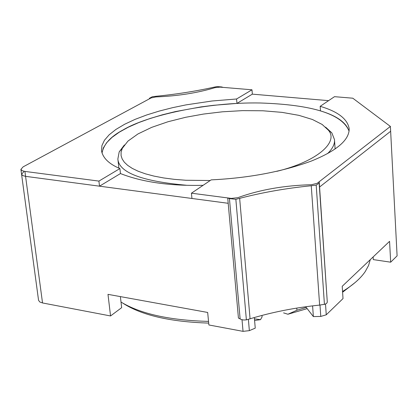<?xml version="1.0" encoding="UTF-8"?>
<svg xmlns="http://www.w3.org/2000/svg" width="418" height="418" viewBox="0 0 418 418"><rect width="100%" height="100%" fill="white"/><g stroke="black" fill="none" stroke-linecap="round" stroke-linejoin="round"><path stroke-width="0.63" d="M254.337 317.528L255.246 328.14L249.358 330.643L243.046 331.354L208.88 324.969L207.673 312.455L107.99 294.356L110.551 315.956L42.532 302.956L39.799 301.979L38.555 300.317L21.569 174.275L23.789 171.725M110.551 315.956L121.664 307.653L120.384 296.608M42.532 302.956L25.576 176.344L22.797 175.602L21.569 174.275L22.797 175.602L25.576 176.344L228.197 203.294L191.951 198.472L191.439 193.189L231.3 198.398L237.811 197.693C259.489 189.772 284.068 185.446 311.546 184.714L317.205 183.283L390.396 126.435L390.647 131.273L319.571 187.018L390.647 131.273L397.1 255.873L390.678 262.185L389.566 241.338L342.217 286.288L343.011 298.593L326.254 314.806L325.512 304.043M373.138 256.934L373.29 259.609L390.678 262.185M191.439 193.189L211.168 179.876C248.616 178.052 281.967 171.793 311.232 161.102C336.84 150.741 349.485 139.905 349.166 128.582C347.468 118.921 337.807 111.507 320.183 106.329L320.491 110.911C336.553 115.687 346.088 122.437 349.093 131.174C342.311 114.083 312.669 104.688 260.168 102.99C205.865 101.95 145.934 116.089 123.258 129.846C110.869 136.325 103.784 144.053 102.008 153.03L103.34 147.93L106.674 142.674L112.008 137.386L119.261 132.198L128.232 127.239L138.661 122.62L150.219 118.44L162.56 114.751L175.335 111.601L200.969 106.909L213.332 105.326L236.954 103.413L252.341 94.149L328.611 100.649M252.341 94.149L251.986 89.797L220.035 87.132L214.951 87.66C197.448 92.953 177.734 96.046 155.809 96.934L151.044 97.953L155.809 96.934C177.734 96.046 197.448 92.953 214.951 87.66L220.035 87.132L223.107 87.388L221.639 86.944L217.083 86.573L213.541 87.284C195.567 91.27 176.48 94.259 156.285 96.255L152.34 96.725L149.482 98.246L149.32 98.883L151.044 97.953L23.136 166.85L20.91 169.374L22.138 170.685L24.913 171.417L25.576 176.344L99.51 186.177L120.462 173.559C142.35 182.143 169.896 186.062 203.106 185.315M312.596 305.871L313.364 316.588L320.778 316.431L326.254 314.806M313.364 316.588L305.715 306.76M370.285 259.641L368.561 265.498L365.29 271.486C360.593 278.445 353.011 285.102 342.551 291.461M306.232 307.423L296.942 310.219L296.785 308.129M208.535 321.405C169.666 320.334 140.495 313.887 121.016 302.052M307.178 308.641L287.913 314.242L296.942 310.219M355.096 282.563L342.603 292.245M254.593 320.481L260.524 319.655L254.452 318.829M208.697 323.098C169.88 321.844 141.211 315.162 122.683 303.055M260.524 319.655L262.096 316.839L261.976 315.423M287.913 314.242L283.587 312.878M390.396 126.435L352.787 98.199L334.499 96.673L320.183 106.329M24.913 171.417L98.914 181.093L99.51 186.177M120.462 173.559L119.898 168.574L98.914 181.093M119.898 168.574C108.983 163.955 102.849 157.988 101.501 150.684L101.924 145.574L104.458 140.239L109.15 134.805L115.943 129.423L124.674 124.235L135.066 119.37L146.77 114.94L159.41 111.026L172.597 107.672L185.968 104.892L212.062 100.994L236.578 98.988L236.954 103.413M251.986 89.797L236.578 98.988M210.223 180.519L185.905 180.257L174.4 179.353L163.673 177.953L153.949 176.088L145.407 173.825L138.154 171.228L132.24 168.376L127.652 165.345L124.339 162.221L122.202 159.044L121.095 155.679L121.089 152.115L122.265 148.4L127.945 141.101L137.982 133.932L151.708 127.354L168.02 121.737L185.655 117.296L203.488 114.067L222.413 111.805L242.56 110.629L262.865 110.775L282.051 112.369L298.886 115.347L312.418 119.491L322.153 124.454L328.208 130.024C339.123 141.702 317.701 161.369 276.847 171.328M186.339 185.237C141.697 181.25 118.874 172.503 117.866 158.986L119.193 151.88L124.392 144.962M325.622 127.161L331.845 132.898L334.505 139.664C334.912 144.069 332.587 148.735 327.524 153.646M311.546 184.714C284.068 185.446 259.489 189.772 237.811 197.693L231.3 198.398L227.721 197.933L229.44 198.587L235.846 199.313L239.655 198.357C262.321 192.452 286.189 188.246 311.258 185.744L316.196 185.106L319.148 183.115L319.211 181.72L317.205 183.283L311.546 184.714M227.721 197.933L238.427 318.041L241.317 319.551L243.725 320.005L246.38 319.864L250.069 318.793C272.05 312.162 295.239 307.596 319.634 305.093L325.131 304.2L326.766 303.233L327.289 302.094L319.148 183.115M327.195 300.725L319.211 181.72M239.655 198.357L250.069 318.793M311.258 185.744L319.634 305.093M243.046 331.354L242.022 319.765M249.358 330.643L248.386 319.409M320.778 316.431L319.984 305.088M229.44 198.587L240.12 318.856M235.846 199.313L246.38 319.864M316.196 185.106L324.436 304.435M21.569 174.275L20.91 169.374M117.866 158.992L118.895 168.125M334.505 139.659L335.105 149.007M119.193 151.88L122.265 148.4M331.845 132.898L328.208 130.024"/></g></svg>

